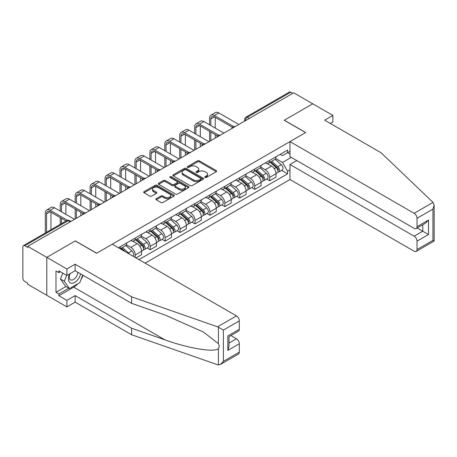 <?xml version="1.0" encoding="UTF-8"?>
<svg xmlns="http://www.w3.org/2000/svg" width="457" height="457" viewBox="0 0 457 457"><rect width="100%" height="100%" fill="white"/><g stroke="black" fill="none" stroke-linecap="round" stroke-linejoin="round"><path stroke-width="0.69" d="M204.976 177.453A0.931 0.537 0 0 0 206.296 177.453L216.281 171.683A1.331 0.765 0 0 0 216.669 171.141A1.331 0.765 0 0 0 216.281 170.598L199.361 160.835A1.331 0.765 0 0 0 197.481 160.835L187.496 166.599A0.931 0.537 0 0 0 187.227 166.976A0.931 0.537 0 0 0 187.496 167.359A0.931 0.537 0 0 0 188.815 167.359L190.106 166.611A4.25 2.456 0 0 1 196.122 166.611L197.533 167.428A4.25 2.456 0 0 1 198.778 169.164A4.25 2.456 0 0 1 197.533 170.901L196.236 171.643A0.931 0.537 0 0 0 195.967 172.026A0.931 0.537 0 0 0 196.236 172.403A0.931 0.537 0 0 0 197.555 172.403L198.846 171.661A4.25 2.456 0 0 1 204.862 171.661L206.273 172.472A4.25 2.456 0 0 1 207.518 174.208A4.25 2.456 0 0 1 206.273 175.945L204.976 176.693A0.931 0.537 0 0 0 204.707 177.07A0.931 0.537 0 0 0 204.976 177.453L204.976 176.693M156.225 198.704A1.331 0.765 0 0 0 155.837 199.246A1.331 0.765 0 0 0 156.225 199.789L160.973 202.531A1.331 0.765 0 0 0 162.852 202.531L173.94 196.127A1.331 0.765 0 0 0 174.334 195.585A1.331 0.765 0 0 0 173.94 195.042L157.025 185.279A1.331 0.765 0 0 0 155.146 185.279L144.058 191.677A1.331 0.765 0 0 0 143.669 192.22A1.331 0.765 0 0 0 144.058 192.763L149.787 196.076A1.331 0.765 0 0 0 151.667 196.076L156.414 193.334A1.331 0.765 0 0 0 156.802 192.791A1.331 0.765 0 0 0 156.414 192.248L153.575 190.609A3.553 2.051 0 0 1 152.529 189.158A3.553 2.051 0 0 1 154.723 187.261A3.553 2.051 0 0 1 158.602 187.707L169.736 194.134A3.553 2.051 0 0 1 170.775 195.585A3.553 2.051 0 0 1 168.582 197.481A3.553 2.051 0 0 1 164.709 197.036L162.852 195.967A1.331 0.765 0 0 0 160.973 195.967L156.225 198.704L156.225 199.789L160.973 197.07L160.973 195.967M27.734 246.363L293.702 92.805L312.754 103.808L284.225 120.277L305.573 132.604L96.667 253.218L75.319 240.89L46.785 257.365L27.734 246.363L27.734 247.471L24.764 245.757A2.708 1.565 -120 0 0 23.41 245.62A2.708 1.565 -120 0 0 22.85 246.86L22.85 278.147A2.708 1.565 -120 0 0 24.764 281.466L27.734 283.18L27.734 284.283L46.785 295.285L46.785 257.365L46.785 295.285L66.893 306.893L66.893 300.369L75.125 295.616L75.125 302.14L66.893 306.893M190.198 185.656A1.331 0.765 0 0 0 192.077 185.656L203.171 179.253A1.331 0.765 0 0 0 203.559 178.71A1.331 0.765 0 0 0 203.171 178.167L186.25 168.405A1.331 0.765 0 0 0 184.371 168.405L173.283 174.808A1.331 0.765 0 0 0 172.895 175.351A1.331 0.765 0 0 0 173.283 175.894L190.198 185.656M170.415 177.653A0.931 0.537 0 0 1 171.358 177.784L171.358 176.676L188.558 186.605A1.331 0.765 0 0 1 188.947 187.147A1.331 0.765 0 0 1 188.558 187.69L177.465 194.094A1.331 0.765 0 0 1 175.585 194.094L158.67 184.325L158.67 183.24A1.331 0.765 0 0 0 158.282 183.783A1.331 0.765 0 0 0 158.67 184.325M158.67 183.24L163.417 180.504A1.331 0.765 0 0 1 165.297 180.504L172.158 184.462A1.331 0.765 0 0 0 174.037 184.462L177.185 182.646A1.331 0.765 0 0 0 177.573 182.103A1.331 0.765 0 0 0 177.185 181.56L170.044 177.436A0.931 0.537 0 0 1 169.77 177.059A0.931 0.537 0 0 1 170.341 176.562A0.931 0.537 0 0 1 171.358 176.676M145.115 263.169L289.972 179.538L414.145 251.23A4.062 2.348 -120 0 0 416.178 251.43A4.062 2.348 -120 0 0 417.018 249.568L417.018 241.17A4.062 2.348 -120 0 0 414.145 236.195L422.765 231.219L428.506 234.532L417.018 241.17M249.373 118.397L247.363 117.238A2.708 1.565 60 0 0 246.009 117.106L289.384 92.063A2.708 1.565 60 0 1 290.738 92.2L247.363 117.238A2.708 1.565 120 0 0 245.449 120.557L245.449 120.665M292.748 93.359L290.738 92.2M269.67 160.407A6.227 3.593 60 0 1 268.385 163.206L274.703 159.556A6.227 3.593 -120 0 0 275.994 156.762M260.707 167.119L265.266 169.753A6.227 3.593 60 0 1 269.67 177.379L275.994 173.734A6.227 3.593 -120 0 0 271.589 166.102L267.065 163.492M275.994 173.734L275.994 177.105L269.67 180.749L266.642 179.001M268.385 163.206A6.227 3.593 60 0 1 265.317 162.926M269.67 177.379L269.67 180.749M254.738 169.033A6.227 3.593 60 0 1 253.446 171.826L259.765 168.182A6.227 3.593 -120 0 0 261.056 165.383M251.704 187.627L254.738 189.375L261.056 185.725L261.056 182.354A6.227 3.593 -120 0 0 256.651 174.728L252.127 172.118M253.446 171.826A6.227 3.593 60 0 1 250.379 171.546M245.769 175.739L250.333 178.373A6.227 3.593 60 0 1 254.738 186.005L254.738 189.375M239.799 177.659A6.227 3.593 60 0 1 238.508 180.452L244.832 176.802A6.227 3.593 -120 0 0 246.117 174.008M236.772 196.247L239.799 197.995L246.117 194.351L246.117 190.98A6.227 3.593 -120 0 0 241.713 183.348L237.194 180.738M238.508 180.452A6.227 3.593 60 0 1 235.446 180.172M230.831 184.365L235.395 186.999A6.227 3.593 60 0 1 239.799 194.625L239.799 197.995M224.867 186.279A6.227 3.593 60 0 1 223.576 189.072L229.894 185.428A6.227 3.593 -120 0 0 231.185 182.629M221.834 204.873L224.867 206.621L231.185 202.971L231.185 199.6A6.227 3.593 -120 0 0 226.781 191.974L222.256 189.364M223.576 189.072A6.227 3.593 60 0 1 220.508 188.792M215.898 192.985L220.463 195.619A6.227 3.593 60 0 1 224.867 203.251L224.867 206.621M209.929 194.905A6.227 3.593 60 0 1 208.638 197.698L214.961 194.048A6.227 3.593 -120 0 0 216.247 191.255M206.901 213.493L209.929 215.241L216.247 211.597L216.247 208.226A6.227 3.593 -120 0 0 211.842 200.594L207.324 197.984M208.638 197.698A6.227 3.593 60 0 1 205.576 197.418M200.96 201.611L205.524 204.245A6.227 3.593 60 0 1 209.929 211.871L209.929 215.241M194.996 203.525A6.227 3.593 60 0 1 193.705 206.318L200.023 202.674A6.227 3.593 -120 0 0 201.314 199.875M191.963 222.119L194.996 223.867L201.314 220.217L201.314 216.847A6.227 3.593 -120 0 0 196.91 209.22L192.386 206.61M193.705 206.318A6.227 3.593 60 0 1 190.638 206.038M186.028 210.231L190.592 212.865A6.227 3.593 60 0 1 194.996 220.497L194.996 223.867M180.058 212.151A6.227 3.593 60 0 1 178.767 214.944L185.085 211.294A6.227 3.593 -120 0 0 186.376 208.501M177.03 230.739L180.058 232.487L186.376 228.843L186.376 225.472A6.227 3.593 -120 0 0 181.972 217.84L177.447 215.23M178.767 214.944A6.227 3.593 60 0 1 175.699 214.664M171.089 218.857L175.654 221.491A6.227 3.593 60 0 1 180.058 229.117L180.058 232.487M165.12 220.771A6.227 3.593 60 0 1 163.835 223.564L170.153 219.92A6.227 3.593 -120 0 0 171.444 217.121M162.092 239.365L165.12 241.113L171.444 237.463L171.444 234.093A6.227 3.593 -120 0 0 167.039 226.466L162.515 223.856M163.835 223.564A6.227 3.593 60 0 1 160.767 223.284M156.157 227.477L160.715 230.111A6.227 3.593 60 0 1 165.12 237.743L165.12 241.113M150.187 229.397A6.227 3.593 60 0 1 148.896 232.19L155.214 228.54A6.227 3.593 -120 0 0 156.505 225.747M147.16 247.985L150.187 249.733L156.505 246.089L156.505 242.718A6.227 3.593 -120 0 0 152.101 235.087L147.577 232.476M148.896 232.19A6.227 3.593 60 0 1 145.829 231.91M141.219 236.103L145.783 238.737A6.227 3.593 60 0 1 150.187 246.363L150.187 249.733M135.249 238.017A6.227 3.593 60 0 1 133.958 240.81L140.282 237.166A6.227 3.593 -120 0 0 141.567 234.367M136.015 257.919L141.567 254.709L141.567 251.339A6.227 3.593 -120 0 0 137.169 243.712L132.644 241.102M133.958 240.81A6.227 3.593 60 0 1 130.896 240.531M126.281 244.724L130.845 247.357A6.227 3.593 60 0 1 135.249 254.989L135.249 257.474M120.18 248.774L125.344 245.786A6.227 3.593 -120 0 0 126.635 242.993M120.317 246.643A6.227 3.593 60 0 1 119.854 248.585M289.972 154.055L287.579 152.672L282.5 155.603L280.25 154.3M275.64 158.493L282.5 162.458L291.263 157.397M289.972 169.861L287.579 171.244L282.5 162.458M138.985 259.633L287.579 173.843L287.579 171.244M289.972 151.29L287.579 152.672L287.579 150.073L118.403 247.745M281.581 170.381L287.579 173.843M205.347 177.584L206.273 177.053A4.25 2.456 0 0 0 207.518 175.317L207.518 174.208M198.778 169.164L198.778 170.267A4.25 2.456 0 0 1 197.533 172.003L196.607 172.535M216.281 170.598L216.281 171.683L199.361 161.938A1.331 0.765 0 0 0 197.481 161.938L187.873 167.49M203.171 178.167L203.171 179.253L186.25 169.507A1.331 0.765 0 0 0 184.371 169.507L173.3 175.899L173.283 174.808M200.817 179.093A0.931 0.537 0 0 0 201.091 178.71A0.931 0.537 0 0 0 200.817 178.333L185.97 169.758A0.931 0.537 0 0 0 184.657 169.758L183.291 170.547A4.25 2.456 0 0 0 182.046 172.283A4.25 2.456 0 0 0 183.291 174.02L193.442 179.881A4.25 2.456 0 0 0 199.458 179.881L200.817 179.093L200.817 180.195A0.931 0.537 0 0 0 201.091 179.818L201.091 178.71M182.046 172.283L182.046 173.386A4.25 2.456 0 0 0 183.291 175.122L183.291 174.02M200.817 180.195L199.458 180.983A4.25 2.456 0 0 1 193.442 180.983L183.291 175.122M158.688 184.337L163.417 181.606L163.417 180.504M177.573 182.103L177.573 183.211A1.331 0.765 0 0 1 177.185 183.754L174.037 185.571A1.331 0.765 0 0 1 172.158 185.571L165.297 181.606A1.331 0.765 0 0 0 163.417 181.606M171.358 177.784L188.535 187.701M179.275 188.575A3.553 2.051 0 0 0 183.148 189.021A3.553 2.051 0 0 0 185.342 187.124A3.553 2.051 0 0 0 184.302 185.673L180.378 183.406A1.331 0.765 0 0 0 178.498 183.406L175.351 185.222A1.331 0.765 0 0 0 174.962 185.765A1.331 0.765 0 0 0 175.351 186.307L179.275 188.575L179.275 189.678A3.553 2.051 0 0 0 183.148 190.123A3.553 2.051 0 0 0 185.342 188.227L185.342 187.124M174.962 185.765L174.962 186.873A1.331 0.765 0 0 0 175.351 187.416L175.351 186.307M179.275 189.678L175.351 187.416M170.775 195.585L170.775 196.693A3.553 2.051 0 0 1 168.582 198.589A3.553 2.051 0 0 1 164.709 198.144L162.852 197.07A1.331 0.765 0 0 0 160.973 197.07M152.529 189.158L152.529 190.261A3.553 2.051 0 0 0 153.575 191.712L153.575 190.609M156.414 192.248L156.414 193.334L153.575 191.712M173.923 196.139L157.025 186.382A1.331 0.765 0 0 0 155.146 186.382L144.075 192.774L144.058 191.677M270.104 162.212L276.188 167.645A3.388 1.954 60 0 1 277.25 172.877L275.988 173.609M270.264 162.355L273.132 164.012M270.721 161.858L277.49 167.902A1.622 0.937 60 0 1 277.999 170.415A1.622 0.937 60 0 1 277.85 170.472M271.732 161.27L277.816 166.702A3.388 1.954 60 0 1 278.879 171.935A3.388 1.954 60 0 1 277.856 172.043M275.125 159.236L281.266 164.714A3.388 1.954 60 0 1 282.329 169.947L278.879 171.935M210.837 125.561L210.837 118.98A5.078 2.931 60 0 1 211.888 116.655A5.078 2.931 60 0 1 214.43 116.906L232.407 127.286M238.845 124.481L218.834 112.925A6.838 3.947 -120 0 0 215.413 112.588L211.008 115.13A6.838 3.947 -120 0 0 209.592 118.26L209.592 124.841M233.641 126.56L214.43 115.472A6.838 3.947 -120 0 0 211.008 115.13M209.592 131.365L209.592 141.367M210.837 140.647L210.837 132.079M215.241 138.105L215.241 134.621M215.241 128.103L215.241 117.375M255.166 170.832L261.255 176.265A3.388 1.954 60 0 1 262.318 181.498L261.056 182.229M255.332 170.981L258.194 172.632M255.783 170.478L262.552 176.522A1.622 0.937 60 0 1 263.066 179.035A1.622 0.937 60 0 1 262.918 179.093M256.794 169.895L262.884 175.328A3.388 1.954 60 0 1 263.946 180.561A3.388 1.954 60 0 1 262.924 180.669M260.187 167.856L266.328 173.334A3.388 1.954 60 0 1 267.391 178.573L263.946 180.561M240.233 179.458L246.317 184.891A3.388 1.954 60 0 1 247.38 190.123L246.117 190.855M240.393 179.601L243.261 181.258M240.845 179.104L247.62 185.148A1.622 0.937 60 0 1 248.128 187.661A1.622 0.937 60 0 1 247.98 187.718M241.862 178.516L247.945 183.948A3.388 1.954 60 0 1 249.008 189.181A3.388 1.954 60 0 1 247.985 189.289M245.255 176.482L251.396 181.96A3.388 1.954 60 0 1 252.458 187.193L249.008 189.181M433.047 202.4L434.15 205.079L432.962 209.078L417.018 218.286A4.062 2.348 -120 0 0 414.145 213.31L433.047 202.4L381.115 152.781L324.63 120.168L332.862 115.415L312.754 103.808L284.323 120.225L305.67 132.553L289.972 141.613L414.145 213.31M332.862 115.415L332.862 121.939L330.28 123.43M289.972 179.538L289.972 164.503L414.145 236.195M289.972 141.613L289.972 156.648L414.145 228.346A4.062 2.348 -120 0 0 416.178 228.546A4.062 2.348 -120 0 0 417.018 226.683L417.018 218.286M296.77 160.578L289.972 164.503M417.155 227.98L422.765 231.219L422.765 224.741M417.018 226.683L428.506 220.051L425.638 223.085L416.178 228.546M417.018 249.568L432.962 240.365L433.567 240.713M75.125 295.616L131.61 328.229L131.61 334.752L217.549 364.732L218.406 364.937L220.508 364.4L223.382 361.367L239.319 352.164A4.062 2.348 60 0 1 238.48 354.021L220.508 364.4M131.61 328.229L165 339.877C188.718 348.497 215.293 352.775 218.406 348.48C219.451 347.171 219.451 345.566 218.406 343.664L203.491 332.073L165 315.004L131.61 303.351L75.125 270.738L66.893 275.497L58.85 270.852L58.85 272.618L55.977 270.961L55.977 292.297L58.85 293.96L68.807 288.207M131.61 334.752L75.125 302.14M239.319 320.877L223.382 330.08L217.549 326.812L131.61 296.833L75.125 264.22L66.893 268.973L46.785 257.365L75.222 240.948L96.57 253.275L112.273 244.209L236.452 315.901A4.062 2.348 60 0 1 239.319 320.877L239.319 329.28A4.062 2.348 60 0 1 238.48 331.136L229.026 336.598L229.026 346.389L227.832 350.393L227.832 335.912C229.385 336.803 229.385 336.803 227.832 335.912L239.319 329.28M66.893 268.973L66.893 275.497M77.913 283.728A15.235 8.797 -60 0 1 73.691 287.156L58.85 295.725L66.893 300.369M58.85 295.725L58.85 293.96M75.125 264.22L75.125 270.738M131.61 296.833L131.61 303.351M229.026 343.076L236.452 338.786A4.062 2.348 60 0 1 239.319 343.761L239.319 352.164M236.452 338.786L230.842 335.547M83.1 275.343A15.235 8.797 -60 0 1 80.935 279.741M60.381 271.738L58.85 272.618M55.977 292.297L65.934 286.55M69.63 273.914A8.803 5.078 120 0 0 68.424 278.867A8.803 5.078 120 0 0 73.737 282.906A8.803 5.078 120 0 0 80.603 273.903M70.104 273.64A6.027 3.479 120 0 0 69.253 277.079A6.027 3.479 120 0 0 70.498 279.838A6.027 3.479 120 0 0 75.102 278.267A6.027 3.479 120 0 0 77.77 272.269M82.723 275.125L79.815 282.626L69.475 288.596L65.648 286.385L60.478 279.033L62.775 273.115M69.475 288.596L64.311 281.244L66.602 275.331M60.478 279.033L64.311 281.244M195.904 134.181L195.904 127.606A5.078 2.931 60 0 1 196.956 125.281A5.078 2.931 60 0 1 199.492 125.532L217.469 135.912M223.907 133.101L203.896 121.551A6.838 3.947 -120 0 0 200.48 121.214L196.076 123.756A6.838 3.947 -120 0 0 194.659 126.886L194.659 133.461M218.709 135.186L199.492 124.093A6.838 3.947 -120 0 0 196.076 123.756M194.659 139.985L194.659 149.987M195.904 149.273L195.904 140.705M200.309 146.731L200.309 143.247M200.309 136.723L200.309 126.001M180.966 142.807L180.966 136.226A5.078 2.931 60 0 1 182.017 133.901A5.078 2.931 60 0 1 184.559 134.152L202.537 144.532M208.975 141.727L188.964 130.176A6.838 3.947 -120 0 0 185.542 129.834L181.138 132.376A6.838 3.947 -120 0 0 179.721 135.506L179.721 142.087M203.771 143.806L184.559 132.719A6.838 3.947 -120 0 0 181.138 132.376M179.721 148.611L179.721 158.613M180.966 157.893L180.966 149.325M185.371 155.351L185.371 151.867M185.371 145.349L185.371 134.621M225.295 188.078L231.385 193.511A3.388 1.954 60 0 1 232.447 198.744L231.185 199.475M225.461 188.227L228.323 189.878M225.912 187.724L232.682 193.768A1.622 0.937 60 0 1 233.196 196.282A1.622 0.937 60 0 1 233.047 196.339M226.923 187.142L233.013 192.574A3.388 1.954 60 0 1 234.075 197.807A3.388 1.954 60 0 1 233.053 197.915M230.317 185.102L236.458 190.58A3.388 1.954 60 0 1 237.52 195.819L234.075 197.807M210.363 196.704L216.447 202.137A3.388 1.954 60 0 1 217.509 207.369L216.247 208.101M210.523 196.847L213.385 198.504M210.974 196.35L217.749 202.394A1.622 0.937 60 0 1 218.257 204.907A1.622 0.937 60 0 1 218.109 204.965M211.991 195.762L218.075 201.194A3.388 1.954 60 0 1 219.137 206.427A3.388 1.954 60 0 1 218.115 206.535M215.384 193.728L221.519 199.206A3.388 1.954 60 0 1 222.582 204.439L219.137 206.427M195.425 205.324L201.514 210.757A3.388 1.954 60 0 1 202.577 215.99L201.314 216.721M195.585 205.473L198.452 207.124M196.042 204.97L202.811 211.014A1.622 0.937 60 0 1 203.319 213.528A1.622 0.937 60 0 1 203.176 213.585M197.053 204.388L203.142 209.82A3.388 1.954 60 0 1 204.205 215.053A3.388 1.954 60 0 1 203.182 215.161M200.446 202.348L206.587 207.826A3.388 1.954 60 0 1 207.649 213.065L204.205 215.053M166.034 151.427L166.034 144.852A5.078 2.931 60 0 1 167.085 142.527A5.078 2.931 60 0 1 169.621 142.778L187.599 153.158M194.036 150.347L174.026 138.797A6.838 3.947 -120 0 0 170.61 138.46L166.205 141.002A6.838 3.947 -120 0 0 164.788 144.132L164.788 150.707M188.838 152.432L169.621 141.339A6.838 3.947 -120 0 0 166.205 141.002M164.788 157.231L164.788 167.233M166.034 166.519L166.034 157.951M170.438 163.977L170.438 160.493M170.438 153.969L170.438 143.247M151.096 160.053L151.096 153.472A5.078 2.931 60 0 1 152.147 151.147A5.078 2.931 60 0 1 154.689 151.398L172.666 161.778M179.098 158.973L159.093 147.422A6.838 3.947 -120 0 0 155.671 147.08L151.267 149.622A6.838 3.947 -120 0 0 149.85 152.752L149.85 159.333M173.9 161.053L154.689 149.965A6.838 3.947 -120 0 0 151.267 149.622M149.85 165.857L149.85 175.859M151.096 175.14L151.096 166.571M155.5 172.597L155.5 169.113M155.5 162.595L155.5 151.867M136.163 168.673L136.163 162.098A5.078 2.931 60 0 1 137.214 159.773A5.078 2.931 60 0 1 139.751 160.024L157.728 170.404M164.166 167.593L144.155 156.043A6.838 3.947 -120 0 0 140.739 155.706L136.335 158.248A6.838 3.947 -120 0 0 134.918 161.378L134.918 167.953M158.962 169.678L139.751 158.585A6.838 3.947 -120 0 0 136.335 158.248M134.918 174.477L134.918 184.479M136.163 183.765L136.163 175.197M140.562 181.223L140.562 177.739M140.562 171.215L140.562 160.493M180.492 213.95L186.576 219.383A3.388 1.954 60 0 1 187.638 224.615L186.376 225.347M180.652 214.093L183.514 215.75M181.103 213.596L187.878 219.64A1.622 0.937 60 0 1 188.387 222.153A1.622 0.937 60 0 1 188.238 222.211M182.12 213.008L188.204 218.44A3.388 1.954 60 0 1 189.267 223.673A3.388 1.954 60 0 1 188.244 223.781M185.513 210.974L191.649 216.452A3.388 1.954 60 0 1 192.711 221.685L189.267 223.673M121.225 177.299L121.225 170.718A5.078 2.931 60 0 1 122.276 168.393A5.078 2.931 60 0 1 124.812 168.644L142.79 179.024M149.228 176.219L129.217 164.669A6.838 3.947 -120 0 0 125.801 164.326L121.396 166.868A6.838 3.947 -120 0 0 119.98 169.998L119.98 176.579M144.029 178.299L124.812 167.211A6.838 3.947 -120 0 0 121.396 166.868M119.98 183.103L119.98 193.105M121.225 192.386L121.225 183.817M125.629 189.844L125.629 186.365M125.629 179.841L125.629 169.113M165.554 222.57L171.638 228.003A3.388 1.954 60 0 1 172.7 233.236L171.438 233.967M165.714 222.719L168.582 224.37M166.171 222.216L172.94 228.26A1.622 0.937 60 0 1 173.449 230.774A1.622 0.937 60 0 1 173.3 230.831M167.182 221.634L173.266 227.066A3.388 1.954 60 0 1 174.328 232.299A3.388 1.954 60 0 1 173.306 232.407M170.575 219.594L176.716 225.073A3.388 1.954 60 0 1 177.779 230.311L174.328 232.299M106.287 185.919L106.287 179.344A5.078 2.931 60 0 1 107.338 177.019A5.078 2.931 60 0 1 109.88 177.27L127.857 187.65M134.295 184.839L114.284 173.289A6.838 3.947 -120 0 0 110.862 172.952L106.458 175.494A6.838 3.947 -120 0 0 105.047 178.624L105.047 185.199M129.091 186.924L109.88 175.831A6.838 3.947 -120 0 0 106.458 175.494M105.047 191.723L105.047 201.731M106.287 201.011L106.287 192.443M110.691 198.469L110.691 194.985M110.691 188.461L110.691 177.739M150.616 231.196L156.705 236.629A3.388 1.954 60 0 1 157.768 241.862L156.505 242.593M150.781 231.339L153.643 232.996M151.233 230.842L158.002 236.886A1.622 0.937 60 0 1 158.516 239.399A1.622 0.937 60 0 1 158.368 239.457M152.244 230.254L158.333 235.686A3.388 1.954 60 0 1 159.396 240.919A3.388 1.954 60 0 1 158.373 241.028M155.637 228.22L161.778 233.698A3.388 1.954 60 0 1 162.841 238.931L159.396 240.919M91.354 194.545L91.354 187.964A5.078 2.931 60 0 1 92.405 185.639A5.078 2.931 60 0 1 94.942 185.89L112.919 196.27M119.357 193.465L99.346 181.915A6.838 3.947 -120 0 0 95.93 181.572L91.526 184.114A6.838 3.947 -120 0 0 90.109 187.244L90.109 193.825M114.159 195.55L94.942 184.457A6.838 3.947 -120 0 0 91.526 184.114M90.109 200.349L90.109 210.351M91.354 209.632L91.354 201.063M95.759 207.09L95.759 203.611M95.759 197.087L95.759 186.365M135.683 239.816L141.767 245.249A3.388 1.954 60 0 1 142.83 250.482L141.567 251.213M135.843 239.965L138.711 241.616M136.295 239.462L143.07 245.506A1.622 0.937 60 0 1 143.578 248.02A1.622 0.937 60 0 1 143.429 248.077M137.311 238.88L143.395 244.312A3.388 1.954 60 0 1 144.458 249.545A3.388 1.954 60 0 1 143.435 249.653M140.705 236.84L146.846 242.319A3.388 1.954 60 0 1 147.908 247.557L144.458 249.545M76.416 203.165L76.416 196.59A5.078 2.931 60 0 1 77.467 194.265A5.078 2.931 60 0 1 80.009 194.516L97.987 204.896M104.425 202.085L84.414 190.535A6.838 3.947 -120 0 0 80.992 190.198L76.587 192.74A6.838 3.947 -120 0 0 75.171 195.87L75.171 202.445M99.22 204.17L80.009 193.077A6.838 3.947 -120 0 0 76.587 192.74M75.171 208.969L75.171 218.977M76.416 218.257L76.416 209.689M80.82 215.715L80.82 212.231M80.82 205.707L80.82 194.985M120.745 248.442L122.836 250.305M120.911 248.585L123.773 250.242M125.704 251.961L121.362 248.088M122.373 247.5L128.463 252.932A3.388 1.954 60 0 1 129.44 254.121M125.766 245.466L131.907 250.944A3.388 1.954 60 0 1 132.987 256.166M61.484 211.791L61.484 205.21A5.078 2.931 60 0 1 62.535 202.885A5.078 2.931 60 0 1 65.071 203.137L83.048 213.516M89.486 210.711L69.475 199.161A6.838 3.947 -120 0 0 66.059 198.818L61.655 201.36A6.838 3.947 -120 0 0 60.238 204.49L60.238 211.071M84.288 212.796L65.071 201.703A6.838 3.947 -120 0 0 61.655 201.36M60.238 217.595L60.238 224.358M61.484 223.644L61.484 218.309M65.888 214.333L65.888 203.611M46.545 232.265L46.545 213.836A5.078 2.931 60 0 1 47.597 211.511A5.078 2.931 60 0 1 50.139 211.762L66.099 220.977M74.548 219.331L54.543 207.781A6.838 3.947 -120 0 0 51.121 207.444L46.717 209.986A6.838 3.947 -120 0 0 45.3 213.116L45.3 232.984M67.436 220.314L50.139 210.323A6.838 3.947 -120 0 0 46.717 209.986M50.95 229.722L50.95 212.231M245.546 120.608L245.449 120.557A2.708 1.565 0 0 1 244.655 119.448L244.655 121.122M135.249 254.989L141.567 251.339M150.187 246.363L156.505 242.718M165.12 237.743L171.444 234.093M180.058 229.117L186.376 225.472M194.996 220.497L201.314 216.847M209.929 211.871L216.247 208.226M224.867 203.251L231.185 199.6M239.799 194.625L246.117 190.98M254.738 186.005L261.056 182.354M130.845 247.357L137.169 243.712M145.783 238.737L152.101 235.087M160.715 230.111L167.039 226.466M175.654 221.491L181.972 217.84M190.592 212.865L196.91 209.22M205.524 204.245L211.842 200.594M220.463 195.619L226.781 191.974M235.395 186.999L241.713 183.348M250.333 178.373L256.651 174.728M265.266 169.753L271.589 166.102M234.944 126.732A2.708 1.565 120 0 0 233.744 127.423M220.006 135.358A2.708 1.565 120 0 0 218.812 136.049M205.067 143.978A2.708 1.565 120 0 0 203.873 144.669M190.135 152.604A2.708 1.565 120 0 0 188.941 153.295M175.197 161.224A2.708 1.565 120 0 0 174.003 161.915M160.264 169.85A2.708 1.565 120 0 0 159.065 170.541M145.326 178.47A2.708 1.565 120 0 0 144.132 179.161M130.394 187.096A2.708 1.565 120 0 0 129.194 187.787M115.455 195.716A2.708 1.565 120 0 0 114.261 196.407M100.523 204.342A2.708 1.565 120 0 0 99.323 205.033M85.585 212.962A2.708 1.565 120 0 0 84.391 213.653M70.144 221.879L68.139 220.714L24.764 245.757M70.938 221.417L69.493 220.582A2.708 1.565 120 0 0 68.139 220.714A2.708 1.565 60 0 0 66.779 220.582L23.41 245.62M206.273 177.053L206.273 175.945M196.236 172.403L196.236 171.643M197.533 172.003L197.533 170.901M187.496 167.359L187.496 166.599M197.481 161.938L197.481 160.835M199.361 161.938L199.361 160.835M184.371 169.507L184.371 168.405M186.25 169.507L186.25 168.405M193.442 180.983L193.442 179.881M199.458 180.983L199.458 179.881M165.297 181.606L165.297 180.504M172.158 185.571L172.158 184.462M174.037 185.571L174.037 184.462M177.185 183.754L177.185 182.646M188.558 187.69L188.558 186.605M162.852 197.07L162.852 195.967M164.709 198.144L164.709 197.036M155.146 186.382L155.146 185.279M157.025 186.382L157.025 185.279M173.94 196.127L173.94 195.042M276.188 167.645L274.291 168.736M278.336 169.667L277.725 170.021M281.266 164.714L277.816 166.702M214.43 115.472L218.834 112.925M210.837 118.98L214.43 116.906M261.255 176.265L259.359 177.362M263.403 178.293L262.792 178.641M266.328 173.334L262.884 175.328M246.317 184.891L244.421 185.982M248.465 186.913L247.854 187.267M251.396 181.96L247.945 183.948M432.962 240.365L432.962 209.078M428.506 220.051L428.506 234.532M218.406 364.937L218.406 348.48M218.406 343.664L218.406 327.206M223.382 330.08L223.382 361.367M239.319 343.761L227.832 350.393M217.549 326.812L236.452 315.901M73.691 287.156L165 339.877M199.492 124.093L203.896 121.551M195.904 127.606L199.492 125.532M184.559 132.719L188.964 130.176M180.966 136.226L184.559 134.152M231.385 193.511L229.488 194.608M233.533 195.539L232.921 195.887M236.458 190.58L233.013 192.574M216.447 202.137L214.55 203.228M218.595 204.159L217.983 204.513M221.519 199.206L218.075 201.194M201.514 210.757L199.612 211.854M203.656 212.785L203.051 213.139M206.587 207.826L203.142 209.82M169.621 141.339L174.026 138.797M166.034 144.852L169.621 142.778M154.689 149.965L159.093 147.422M151.096 153.472L154.689 151.398M139.751 158.585L144.155 156.043M136.163 162.098L139.751 160.024M186.576 219.383L184.679 220.474M188.724 221.405L188.113 221.759M191.649 216.452L188.204 218.44M124.812 167.211L129.217 164.669M121.225 170.718L124.812 168.644M171.638 228.003L169.741 229.1M173.786 230.031L173.174 230.385M176.716 225.073L173.266 227.066M109.88 175.831L114.284 173.289M106.287 179.344L109.88 177.27M156.705 236.629L154.809 237.72M158.853 238.651L158.242 239.005M161.778 233.698L158.333 235.686M94.942 184.457L99.346 181.915M91.354 187.964L94.942 185.89M141.767 245.249L139.871 246.346M143.915 247.277L143.304 247.631M146.846 242.319L143.395 244.312M80.009 193.077L84.414 190.535M76.416 196.59L80.009 194.516M131.907 250.944L128.463 252.932M65.071 201.703L69.475 199.161M61.484 205.21L65.071 203.137M50.139 210.323L54.543 207.781M46.545 213.836L50.139 211.762M235.172 126.6A2.708 2.708 0 0 0 231.699 128.606M220.234 135.221A2.708 2.708 0 0 0 216.761 137.231M205.302 143.846A2.708 2.708 0 0 0 201.828 145.852M190.363 152.467A2.708 2.708 0 0 0 186.89 154.477M175.431 161.093A2.708 2.708 0 0 0 171.952 163.098M160.493 169.718A2.708 2.708 0 0 0 157.019 171.723M145.555 178.339A2.708 2.708 0 0 0 142.081 180.344M130.622 186.964A2.708 2.708 0 0 0 127.149 188.97M115.684 195.585A2.708 2.708 0 0 0 112.211 197.59M100.751 204.21A2.708 2.708 0 0 0 97.278 206.216M85.813 212.831A2.708 2.708 0 0 0 82.34 214.836M69.493 220.582A2.708 2.708 0 0 0 66.779 220.582M246.009 117.106A2.708 2.708 0 0 0 244.655 119.448M434.15 205.079L434.15 241.056L416.178 251.43"/></g></svg>
